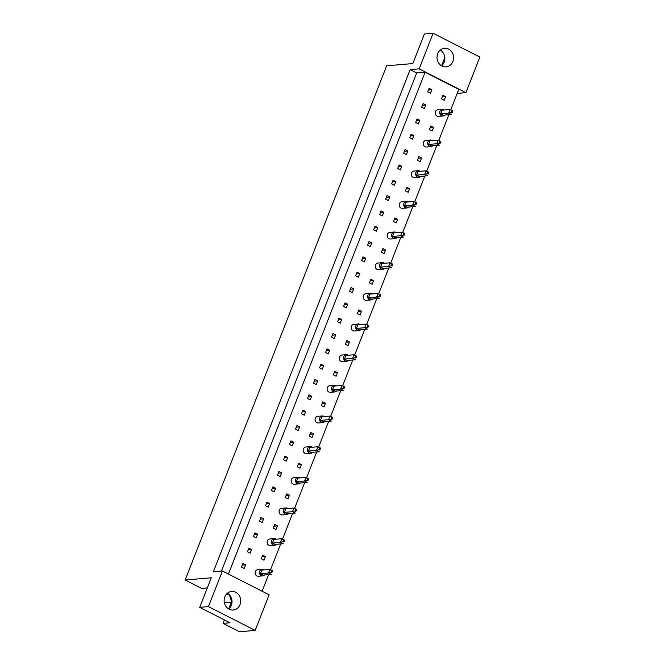<?xml version="1.0" encoding="UTF-8"?>
<svg xmlns="http://www.w3.org/2000/svg" width="665" height="665" viewBox="0 0 665 665"><rect width="100%" height="100%" fill="white"/><g stroke="black" fill="none" stroke-linecap="round" stroke-linejoin="round"><path stroke-width="1" d="M441.992 66.01A9.302 8.288 85.1 0 0 446.09 66.833A9.302 8.288 85.1 0 0 453.497 59.193A9.302 8.288 85.1 0 0 448.617 49.11A9.302 8.288 85.1 0 0 444.511 48.287A9.302 8.288 85.1 0 0 437.105 55.918A9.302 8.288 85.1 0 0 441.992 66.01M441.618 65.802A9.302 8.288 85.1 0 0 440.272 50.058M229.126 609.182A9.302 8.288 85.1 0 0 233.224 610.005A9.302 8.288 85.1 0 0 240.63 602.374A9.302 8.288 85.1 0 0 235.743 592.282A9.302 8.288 85.1 0 0 231.644 591.468A9.302 8.288 85.1 0 0 224.238 599.099A9.302 8.288 85.1 0 0 229.126 609.182M227.405 593.23A9.302 8.288 -94.9 0 1 228.752 608.982M427.686 91.878L430.405 93.258L431.826 89.642L429.108 88.254L427.686 91.878M445.625 96.674L442.907 95.286L441.485 98.91L444.203 100.29L445.625 96.674L442.25 96.965M421.676 107.206L424.395 108.594L425.816 104.97L423.098 103.582L421.676 107.206M415.675 122.535L418.385 123.923L419.806 120.299L417.088 118.919L415.675 122.535M433.613 127.331L430.895 125.951L429.474 129.567L432.192 130.955L433.613 127.331L430.238 127.622M409.665 137.863L412.383 139.251L413.796 135.627L411.086 134.247L409.665 137.863M403.655 153.191L406.373 154.579L407.795 150.955L405.076 149.575L403.655 153.191M421.593 157.987L418.875 156.608L417.462 160.232L420.172 161.612L421.593 157.987L418.219 158.278M397.645 168.528L400.363 169.908L401.785 166.292L399.067 164.903L397.645 168.528M391.643 183.856L394.362 185.236L395.775 181.62L393.057 180.232L391.643 183.856M409.582 188.652L406.864 187.264L405.442 190.888L408.16 192.268L409.582 188.652L406.207 188.935M385.634 199.184L388.352 200.572L389.773 196.948L387.055 195.56L385.634 199.184M379.624 214.512L382.342 215.901L383.763 212.276L381.045 210.888L379.624 214.512M397.562 219.309L394.844 217.929L393.431 221.545L396.149 222.933L397.562 219.309L394.195 219.6M373.622 229.841L376.332 231.229L377.753 227.605L375.035 226.225L373.622 229.841M367.612 245.169L370.33 246.557L371.743 242.933L369.033 241.553L367.612 245.169M385.55 249.965L382.832 248.585L381.411 252.21L384.129 253.589L385.55 249.965L382.175 250.256M361.602 260.505L364.32 261.885L365.742 258.269L363.024 256.881L361.602 260.505M355.592 275.834L358.31 277.214L359.732 273.598L357.014 272.209L355.592 275.834M373.531 280.63L370.821 279.242L369.399 282.866L372.117 284.246L373.531 280.63L370.164 280.913M349.591 291.162L352.309 292.542L353.722 288.926L351.004 287.538L349.591 291.162M343.581 306.49L346.299 307.878L347.72 304.254L345.002 302.866L343.581 306.49M361.519 311.287L358.801 309.907L357.379 313.523L360.098 314.911L361.519 311.287L358.144 311.577M337.571 321.818L340.289 323.207L341.71 319.582L338.992 318.203L337.571 321.818M331.569 337.147L334.279 338.535L335.7 334.911L332.982 333.531L331.569 337.147M349.507 341.943L346.789 340.563L345.368 344.187L348.086 345.567L349.507 341.943L346.132 342.234M325.559 352.483L328.277 353.863L329.69 350.239L326.981 348.859L325.559 352.483M319.549 367.812L322.267 369.191L323.689 365.575L320.971 364.187L319.549 367.812M337.488 372.608L334.769 371.22L333.356 374.844L336.066 376.224L337.488 372.608L334.113 372.89M313.539 383.14L316.257 384.52L317.679 380.904L314.961 379.516L313.539 383.14M307.538 398.468L310.256 399.856L311.669 396.232L308.951 394.844L307.538 398.468M325.476 403.264L322.758 401.884L321.336 405.5L324.055 406.889L325.476 403.264L322.101 403.555M301.528 413.796L304.246 415.184L305.667 411.56L302.949 410.18L301.528 413.796M295.518 429.125L298.236 430.513L299.657 426.888L296.939 425.509L295.518 429.125M313.456 433.921L310.738 432.541L309.325 436.157L312.043 437.545L313.456 433.921L310.09 434.212M289.508 444.461L292.226 445.841L293.647 442.217L290.929 440.837L289.508 444.461M283.506 459.789L286.224 461.169L287.637 457.553L284.928 456.165L283.506 459.789M301.445 464.586L298.726 463.197L297.305 466.822L300.023 468.202L301.445 464.586L298.07 464.868M277.496 475.118L280.214 476.497L281.636 472.882L278.918 471.493L277.496 475.118M271.486 490.446L274.204 491.834L275.626 488.21L272.908 486.822L271.486 490.446M289.425 495.242L286.706 493.854L285.293 497.478L288.012 498.866L289.425 495.242L286.058 495.533M265.485 505.774L268.195 507.162L269.616 503.538L266.898 502.158L265.485 505.774M259.475 521.102L262.193 522.49L263.606 518.866L260.896 517.486L259.475 521.102M277.413 525.899L274.695 524.519L273.273 528.135L275.992 529.523L277.413 525.899L274.038 526.19M253.465 536.431L256.183 537.819L257.604 534.195L254.886 532.815L253.465 536.431M247.455 551.767L250.173 553.147L251.594 549.531L248.876 548.143L247.455 551.767M265.393 556.563L262.683 555.175L261.262 558.8L263.98 560.179L265.393 556.563L262.027 556.846M241.453 567.095L244.171 568.475L245.585 564.859L242.866 563.471L241.453 567.095M228.419 574.07L425.085 72.236L458.775 89.401L450.77 109.816M448.858 114.713L438.759 140.481M436.839 145.369L426.747 171.138M424.827 176.034L414.727 201.794M412.807 206.69L402.716 232.451M400.796 237.347L390.696 263.116M388.776 268.012L378.684 293.772M376.764 298.668L366.664 324.429M364.753 329.325L354.653 355.093M352.733 359.989L342.641 385.75M340.721 390.646L330.621 416.406M328.701 421.302L318.61 447.071M316.69 451.967L306.59 477.728M304.67 482.624L294.578 508.384M292.658 513.28L282.559 539.049M280.647 543.945L270.547 569.706M268.627 574.602L262.11 591.235M222.384 570.994L269.117 594.809L255.16 630.412L208.428 606.605L222.384 570.994L213.365 571.767L410.147 69.626L419.166 68.861L433.123 33.25L479.856 57.065L465.899 92.668L457.204 93.416M224.404 619.93L223.066 623.363L239.525 631.75L255.16 630.412M208.428 606.605L199.708 607.345L211.295 577.777L185.144 580.005L386.664 65.802L412.815 63.566L424.403 33.998L433.123 33.25M226.158 594.51L228.843 594.286A18.603 16.575 -94.9 0 1 231.345 602.241L224.388 602.831M444.835 57.473L441.577 65.785M199.708 607.345L229.974 622.773L223.066 623.363M185.144 580.005L201.611 588.4L207.322 587.91M419.166 68.861L465.899 92.668M232.002 602.182L231.345 602.241L228.71 608.957M410.147 69.626L416.672 72.951L425.085 72.236M242.218 565.142L245.585 564.859M248.22 549.814L251.594 549.531M254.23 534.485L257.604 534.195M260.239 519.157L263.606 518.866M266.241 503.829L269.616 503.538M272.251 488.501L275.626 488.21M278.261 473.164L281.636 472.882M284.271 457.836L287.637 457.553M290.272 442.508L293.647 442.217M296.282 427.179L299.657 426.888M302.292 411.851L305.667 411.56M308.302 396.523L311.669 396.232M314.304 381.186L317.679 380.904M320.314 365.858L323.689 365.575M326.324 350.53L329.69 350.239M332.325 335.202L335.7 334.911M338.335 319.873L341.71 319.582M344.345 304.545L347.72 304.254M350.355 289.217L353.722 288.926M356.357 273.88L359.732 273.598M362.367 258.552L365.742 258.269M368.377 243.224L371.743 242.933M374.378 227.896L377.753 227.605M380.388 212.567L383.763 212.276M386.398 197.239L389.773 196.948M392.408 181.902L395.775 181.62M398.41 166.574L401.785 166.292M404.42 151.246L407.795 150.955M410.43 135.918L413.796 135.627M416.431 120.589L419.806 120.299M422.441 105.261L425.816 104.97M428.451 89.925L431.826 89.642M416.672 72.951L221.453 571.069M264.105 569.872A3.325 2.959 85.1 0 0 259.508 571.991A3.325 2.959 85.1 0 0 264.537 574.951M262.151 569.265L257.638 569.647A3.325 2.959 85.1 0 0 258.203 576.264L262.717 575.882M260.364 573.687L268.477 572.997L269.899 569.373L261.786 570.071L260.364 573.687L263.082 575.075L271.195 574.385L268.477 572.997L271.087 572.307L271.844 572.698L272.417 571.243L271.653 570.861L271.087 572.307M271.653 570.861L269.899 569.373L272.617 570.761L271.844 572.698M272.617 570.761L272.417 571.243M276.125 539.215A3.325 2.959 85.1 0 0 271.519 541.327A3.325 2.959 85.1 0 0 276.557 544.294M274.163 538.6L269.657 538.991A3.325 2.959 85.1 0 0 270.223 545.608L274.728 545.225M272.376 543.031L280.497 542.341L281.91 538.717L273.797 539.406L272.376 543.031L275.094 544.419L283.215 543.721L280.497 542.341L283.099 541.651L283.864 542.033L284.429 540.587L283.672 540.196L283.099 541.651M283.672 540.196L281.91 538.717L284.628 540.105L283.864 542.033M284.628 540.105L284.429 540.587M288.136 508.55A3.325 2.959 85.1 0 0 283.539 510.67A3.325 2.959 85.1 0 0 288.568 513.629M286.183 507.944L281.669 508.326A3.325 2.959 85.1 0 0 282.234 514.951L286.748 514.56M284.396 512.374L292.509 511.676L293.93 508.06L285.817 508.75L284.396 512.374L287.114 513.754L295.227 513.064L292.509 511.676L295.119 510.986L295.875 511.377L296.44 509.93L295.684 509.54L295.119 510.986M295.684 509.54L293.93 508.06L296.648 509.44L295.875 511.377M296.648 509.44L296.44 509.93M300.156 477.894A3.325 2.959 85.1 0 0 295.551 480.014A3.325 2.959 85.1 0 0 300.588 482.973M298.194 477.287L293.689 477.67A3.325 2.959 85.1 0 0 294.254 484.286L298.76 483.904M296.407 481.709L304.528 481.019L305.942 477.395L297.829 478.093L296.407 481.709L299.125 483.098L307.238 482.408L304.528 481.019L307.13 480.33L307.895 480.72L308.46 479.265L307.696 478.883L307.13 480.33M307.696 478.883L305.942 477.395L308.66 478.783L307.895 480.72M308.66 478.783L308.46 479.265M312.168 447.237A3.325 2.959 85.1 0 0 307.562 449.349A3.325 2.959 85.1 0 0 312.6 452.316M310.206 446.622L305.701 447.013A3.325 2.959 85.1 0 0 306.266 453.63L310.771 453.247M308.427 451.053L316.54 450.363L317.961 446.739L309.84 447.429L308.427 451.053L311.145 452.441L319.258 451.743L316.54 450.363L319.15 449.673L319.907 450.055L320.472 448.609L319.715 448.218L319.15 449.673M319.715 448.218L317.961 446.739L320.68 448.127L319.907 450.055M320.68 448.127L320.472 448.609M324.179 416.573A3.325 2.959 85.1 0 0 319.582 418.692A3.325 2.959 85.1 0 0 324.62 421.652M322.226 415.966L317.712 416.348A3.325 2.959 85.1 0 0 318.286 422.973L322.791 422.583M320.439 420.396L328.552 419.698L329.973 416.082L321.86 416.772L320.439 420.396L323.157 421.776L331.27 421.086L328.552 419.698L331.162 419.008L331.918 419.399L332.492 417.953L331.727 417.562L331.162 419.008M331.727 417.562L329.973 416.082L332.691 417.462L331.918 419.399M332.691 417.462L332.492 417.953M336.199 385.916A3.325 2.959 85.1 0 0 331.594 388.036A3.325 2.959 85.1 0 0 336.631 390.995M334.237 385.309L329.732 385.692A3.325 2.959 85.1 0 0 330.297 392.317L334.803 391.926M332.458 389.732L340.571 389.042L341.993 385.417L333.872 386.116L332.458 389.732L335.168 391.12L343.29 390.43L340.571 389.042L343.173 388.352L343.938 388.742L344.503 387.288L343.747 386.905L343.173 388.352M343.747 386.905L341.993 385.417L344.703 386.806L343.938 388.742M344.703 386.806L344.503 387.288M348.211 355.26A3.325 2.959 85.1 0 0 343.614 357.371A3.325 2.959 85.1 0 0 348.643 360.339M346.257 354.644L341.744 355.035A3.325 2.959 85.1 0 0 342.309 361.652L346.822 361.27M344.47 359.075L352.583 358.385L354.004 354.761L345.891 355.459L344.47 359.075L347.188 360.463L355.301 359.765L352.583 358.385L355.193 357.695L355.95 358.078L356.523 356.631L355.758 356.24L355.193 357.695M355.758 356.24L354.004 354.761L356.723 356.149L355.95 358.078M356.723 356.149L356.523 356.631M360.231 324.595A3.325 2.959 85.1 0 0 355.625 326.715A3.325 2.959 85.1 0 0 360.663 329.674M358.269 323.988L353.763 324.37A3.325 2.959 85.1 0 0 354.329 330.995L358.834 330.613M356.482 328.419L364.603 327.72L366.016 324.104L357.903 324.794L356.482 328.419L359.2 329.798L367.321 329.109L364.603 327.72L367.205 327.03L367.969 327.421L368.535 325.975L367.778 325.584L367.205 327.03M367.778 325.584L366.016 324.104L368.734 325.484L367.969 327.421M368.734 325.484L368.535 325.975M372.242 293.938A3.325 2.959 85.1 0 0 367.645 296.058A3.325 2.959 85.1 0 0 372.674 299.017M370.289 293.332L365.775 293.714A3.325 2.959 85.1 0 0 366.34 300.339L370.854 299.948M368.501 297.754L376.614 297.064L378.036 293.44L369.923 294.138L368.501 297.754L371.22 299.142L379.333 298.452L376.614 297.064L379.225 296.374L379.981 296.765L380.555 295.31L379.79 294.928L379.225 296.374M379.79 294.928L378.036 293.44L380.754 294.828L379.981 296.765M380.754 294.828L380.555 295.31M384.262 263.282A3.325 2.959 85.1 0 0 379.657 265.393A3.325 2.959 85.1 0 0 384.694 268.361M382.3 262.667L377.795 263.057A3.325 2.959 85.1 0 0 378.36 269.674L382.865 269.292M380.513 267.097L388.634 266.407L390.047 262.783L381.934 263.481L380.513 267.097L383.231 268.485L391.344 267.787L388.634 266.407L391.236 265.717L392.001 266.1L392.566 264.653L391.801 264.263L391.236 265.717M391.801 264.263L390.047 262.783L392.766 264.171L392.001 266.1M392.766 264.171L392.566 264.653M396.274 232.617A3.325 2.959 85.1 0 0 391.668 234.737A3.325 2.959 85.1 0 0 396.706 237.696M394.312 232.01L389.806 232.393A3.325 2.959 85.1 0 0 390.372 239.018L394.885 238.635M392.533 236.441L400.646 235.743L402.067 232.127L393.946 232.816L392.533 236.441L395.251 237.821L403.364 237.131L400.646 235.743L403.256 235.053L404.012 235.443L404.578 233.997L403.821 233.606L403.256 235.053M403.821 233.606L402.067 232.127L404.786 233.506L404.012 235.443M404.786 233.506L404.578 233.997M408.285 201.961A3.325 2.959 85.1 0 0 403.688 204.08A3.325 2.959 85.1 0 0 408.726 207.039M406.332 201.354L401.826 201.736A3.325 2.959 85.1 0 0 402.392 208.361L406.897 207.97M404.544 205.784L412.666 205.086L414.079 201.462L405.966 202.16L404.544 205.784L407.263 207.164L415.376 206.474L412.666 205.086L415.268 204.396L416.032 204.787L416.598 203.332L415.833 202.95L415.268 204.396M415.833 202.95L414.079 201.462L416.797 202.85L416.032 204.787M416.797 202.85L416.598 203.332M420.305 171.304A3.325 2.959 85.1 0 0 415.7 173.415A3.325 2.959 85.1 0 0 420.737 176.383M418.343 170.689L413.838 171.08A3.325 2.959 85.1 0 0 414.403 177.696L418.908 177.314M416.564 175.119L424.677 174.43L426.099 170.805L417.977 171.504L416.564 175.119L419.274 176.508L427.395 175.809L424.677 174.43L427.279 173.74L428.044 174.122L428.609 172.676L427.853 172.285L427.279 173.74M427.853 172.285L426.099 170.805L428.817 172.193L428.044 174.122M428.817 172.193L428.609 172.676M432.317 140.639A3.325 2.959 85.1 0 0 427.72 142.759A3.325 2.959 85.1 0 0 432.757 145.718M430.363 140.032L425.849 140.415A3.325 2.959 85.1 0 0 426.415 147.04L430.928 146.657M428.576 144.463L436.689 143.765L438.11 140.149L429.997 140.839L428.576 144.463L431.294 145.843L439.407 145.153L436.689 143.765L439.299 143.075L440.055 143.465L440.629 142.019L439.864 141.628L439.299 143.075M439.864 141.628L438.11 140.149L440.829 141.529L440.055 143.465M440.829 141.529L440.629 142.019M444.336 109.983A3.325 2.959 85.1 0 0 439.731 112.102A3.325 2.959 85.1 0 0 444.769 115.062M442.375 109.376L437.869 109.758A3.325 2.959 85.1 0 0 438.435 116.383L442.94 115.993M440.587 113.806L448.709 113.108L450.13 109.484L442.009 110.182L440.587 113.806L443.306 115.186L451.427 114.496L448.709 113.108L451.311 112.418L452.075 112.809L452.641 111.354L451.884 110.972L451.311 112.418M451.884 110.972L450.13 109.484L452.84 110.872L452.075 112.809M452.84 110.872L452.641 111.354"/></g></svg>
